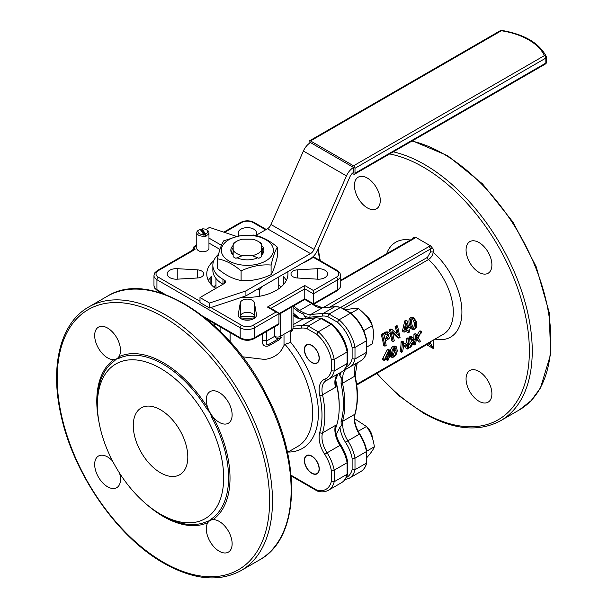 <?xml version="1.0" encoding="UTF-8"?>
<svg xmlns="http://www.w3.org/2000/svg" width="608" height="608" viewBox="0 0 608 608"><rect width="100%" height="100%" fill="white"/><g stroke="black" fill="none" stroke-linecap="round" stroke-linejoin="round"><path stroke-width="0.91" d="M97.386 404.837L97.386 402.01A92.766 53.557 60 0 1 114.182 361.091A2.029 1.657 54.7 0 0 113.848 359.624A18.27 10.549 60 0 1 94.673 335.51A18.27 10.549 60 0 1 98.45 327.15A18.27 10.549 60 0 1 115.36 335.548A18.27 10.549 60 0 1 118.879 356.721A2.029 1.657 -114.7 0 1 119.138 358.226A92.766 53.557 60 0 1 206.819 408.85L207.921 408.128A18.27 10.549 60 0 1 210.087 391.598A18.27 10.549 60 0 1 219.214 392.502A18.27 10.549 60 0 1 231.146 408.599A18.27 10.549 60 0 1 228.35 423.236A18.27 10.549 60 0 1 212.952 416.845L211.774 417.43A92.766 53.557 60 0 1 211.774 518.677A2.029 1.657 -125.3 0 1 212.952 519.658A18.27 10.549 60 0 1 232.134 543.772A18.27 10.549 60 0 1 228.35 552.132A18.27 10.549 60 0 1 211.44 543.734A18.27 10.549 60 0 1 207.921 522.561A2.029 1.657 65.3 0 0 206.819 521.542A92.766 53.557 60 0 1 162.982 515.63L160.527 514.216A89.308 51.558 60 0 1 97.386 404.837A89.308 51.558 60 0 1 160.527 368.38A89.308 51.558 60 0 1 223.676 477.759A89.308 51.558 60 0 1 160.527 514.216L162.982 515.63M206.819 408.85L210.079 412.688A18.27 10.549 60 0 1 207.921 408.128A94.202 54.386 -120 0 0 118.879 356.721A18.27 10.549 60 0 1 116.721 358.788L119.138 358.226M114.182 361.091L116.721 358.788A18.27 10.549 60 0 1 113.848 359.624A94.202 54.386 -120 0 0 98.914 421.701M211.774 518.677L210.079 520.494A18.27 10.549 60 0 1 212.952 519.658A94.202 54.386 -120 0 0 212.952 416.845A18.27 10.549 60 0 1 210.079 412.688L211.774 417.43M146.695 504.458A94.202 54.386 -120 0 0 207.921 522.561A18.27 10.549 60 0 1 210.079 520.494L206.819 521.542M119.533 473.085A18.27 10.549 60 0 1 116.721 487.684A18.27 10.549 60 0 1 107.586 486.78A18.27 10.549 60 0 1 95.654 470.683A18.27 10.549 60 0 1 98.45 456.046A18.27 10.549 60 0 1 112.503 460.917M306.979 328.647L308.248 326.063A30.446 17.579 -120 0 0 302.488 325.386A2.029 1.604 84.9 0 0 301.766 328.062A28.416 16.408 60 0 1 306.979 328.647L316.646 334.225L318.25 331.839L308.248 326.063L321.161 318.6L331.17 324.383L318.25 331.839A30.446 17.579 -120 0 1 334.187 359.434L331.314 359.64L331.314 370.796L334.187 370.994L334.187 359.434L347.107 351.979L347.107 363.538L334.187 370.994A30.446 17.579 -120 0 1 328.472 379.491A30.446 17.579 -120 0 1 327.089 380.16A2.029 1.649 -111.4 0 1 326.906 380.243A2.029 1.649 -111.4 0 1 324.733 379.187A22.329 12.89 -120 0 0 319.717 395.299A82.202 47.462 60 0 1 319.717 432.478A22.329 12.89 -120 0 0 324.733 454.381A28.416 16.408 60 0 1 331.314 470.372L334.187 470.174A30.446 17.579 -120 0 0 327.089 452.816L324.733 454.381M331.314 470.372L331.314 481.528L334.187 481.734L334.187 470.174L347.107 462.718L347.107 474.27L334.187 481.734A30.446 17.579 -120 0 1 328.472 490.23C325.204 492.032 321.503 492.32 317.368 491.082L291.133 475.958M331.314 481.528A28.416 16.408 60 0 1 316.646 490.002L317.186 490.998M284.012 335.616L284.012 345.45L285 344.333L290.738 342.365L290.738 331.732M335.441 425.44A20.3 11.719 -120 0 0 340.009 445.36L327.089 452.816A20.3 11.719 60 0 1 322.529 432.904L335.441 425.44L335.517 427.652C335.259 433.132 337.014 438.915 340.792 444.995L340.009 445.36A30.446 17.579 60 0 1 347.107 462.718L347.692 461.852C346.568 456.046 344.265 450.422 340.792 444.995M335.494 380.851A84.231 48.632 60 0 1 339.211 406.912A84.231 48.632 60 0 1 335.479 428.716M337.934 374.026L335.563 379.901L335.441 387.349A20.3 11.719 -120 0 1 337.79 374.11M284.012 345.45L281.846 349.494C277.962 355.171 272.224 358.484 264.624 359.434L242.539 356.805M262.185 333.997L262.185 340.472C262.299 345.397 264.548 347.16 268.934 345.762L279.323 339.758L281.443 337.106M230.098 332.584L230.098 341.688M347.7 351.211L347.107 351.979A30.446 17.579 60 0 0 331.17 324.383L332.211 324.307C340.267 331.573 345.428 340.503 347.692 351.112L347.7 362.649L347.107 363.538A30.446 17.579 60 0 1 341.384 372.035L326.169 380.6A20.3 11.719 60 0 1 326.777 380.289M332.135 324.254L322.225 318.531L321.161 318.6A30.446 17.579 60 0 0 315.4 317.931L302.488 325.386L293.041 326.23M293.041 315.028L296.423 316.836C297.122 317.703 299.463 318.387 303.438 318.873A2.029 1.604 -95.1 0 0 302.906 319.04L315.4 317.931A2.029 1.604 -95.1 0 1 315.94 317.756L303.438 318.873M347.7 461.943L347.7 473.389L347.107 474.27A30.446 17.579 60 0 1 341.384 482.775L328.472 490.23M304.768 262.322L313.378 257.351L313.378 256.667L313.378 257.351L336.338 270.606A2.029 1.17 -60 0 1 337.356 270.507L313.378 256.667L312.52 257.161M336.338 270.606A8.117 4.689 180 0 1 336.338 277.233L313.378 290.495L313.378 304.441L313.378 303.749L304.768 298.779L304.768 299.463L278.935 314.382M313.378 290.495L304.768 285.524L304.768 298.779L278.935 313.698L278.092 312.52L269.481 307.549L267.452 307.063L276.062 312.033L278.092 312.52M200.002 301.264L158.376 277.233A8.117 4.689 180 0 1 158.376 270.606A2.029 1.17 60 0 0 157.366 270.507L193.458 249.668L195.024 249.447A8.117 4.689 180 0 1 196.779 245.138M278.935 323.638L254.532 337.721A2.029 1.17 -120 0 1 254.114 338.656L278.092 324.809L278.935 323.638L278.935 313.698L254.532 327.78A2.029 1.17 60 0 0 253.103 325.295A8.117 4.689 180 0 1 241.619 325.295A2.029 1.17 120 0 0 240.183 327.78A10.146 5.86 0 0 0 254.532 327.78L254.532 337.721A10.146 5.86 180 0 1 240.183 337.721L203.399 316.487M286.292 280.554A40.592 23.438 0 0 0 283.351 276.344L283.351 284.757M287.774 271.723A40.592 23.438 180 0 1 287.949 273.919A40.592 23.438 180 0 1 242.09 297.16M215.612 288.526A40.592 23.438 180 0 1 206.766 273.919A40.592 23.438 180 0 1 213.712 260.809M238.708 235.942L238.268 233.434A9.135 5.274 180 0 1 238.222 232.91A9.135 5.274 180 0 1 247.357 227.635A9.135 5.274 180 0 1 256.492 232.91A9.135 5.274 180 0 1 256.447 233.434L256.12 235.311M317.482 279.171L297.388 278A7.106 4.104 180 0 1 290.996 273.919A7.106 4.104 180 0 1 297.388 269.838L317.482 268.675A9.135 5.274 180 0 1 327.53 273.919A9.135 5.274 180 0 1 317.482 279.171L317.482 268.675M238.268 314.404L240.289 302.807A7.106 4.104 180 0 1 247.357 299.113A7.106 4.104 180 0 1 254.425 302.807L256.447 314.404A9.135 5.274 180 0 1 256.492 314.936A9.135 5.274 180 0 1 247.357 320.211A9.135 5.274 180 0 1 238.222 314.936A9.135 5.274 180 0 1 238.268 314.404L238.268 315.461M177.232 268.675L197.326 269.838A7.106 4.104 180 0 1 203.718 273.919A7.106 4.104 180 0 1 197.326 278L177.232 279.171A9.135 5.274 180 0 1 167.185 273.919A9.135 5.274 180 0 1 177.232 268.675L177.232 279.171M211.333 284.726L211.333 276.374A40.592 23.438 0 0 0 208.422 280.554M254.767 318.022L254.425 316.061A7.106 4.104 0 0 0 247.357 312.375A7.106 4.104 0 0 0 240.289 316.061L239.947 318.022M304.562 460.507A10.252 5.92 60 0 1 306.683 455.81A10.252 5.92 60 0 1 316.943 461.73A10.252 5.92 60 0 1 316.943 473.571A10.252 5.92 60 0 1 309.039 470.828A10.252 5.92 60 0 1 304.562 460.507M311.813 362.33A10.252 5.92 60 0 1 305.117 353.294A10.252 5.92 60 0 1 306.683 345.07A10.252 5.92 60 0 1 316.943 350.998A10.252 5.92 60 0 1 316.943 362.839A10.252 5.92 60 0 1 311.813 362.33M262.185 340.472A4.058 2.341 180 0 1 266.616 340.974L266.616 331.436M279.323 339.758A4.058 3.139 60 0 1 280.66 337.554L269.177 344.189A4.058 1.383 -120 0 0 268.934 345.762M291.848 306.926L291.848 329.718A4.058 2.341 60 0 1 291.012 331.58A4.058 4.058 0 0 0 293.041 328.062A4.058 2.341 180 0 1 291.848 329.718L280.372 336.353A4.058 2.341 -120 0 1 279.528 338.208L269.177 344.189C266.524 345.101 265.673 344.029 266.616 340.974L274.626 336.353A4.058 3.314 60 0 0 279.528 338.208L280.63 337.577M293.041 313.242A84.231 48.632 60 0 1 297.981 317.672M160.527 472.788A38.562 22.268 60 0 1 135.341 438.801A38.562 22.268 60 0 1 141.246 407.9A38.562 22.268 60 0 1 179.816 430.168A38.562 22.268 60 0 1 179.816 474.696A38.562 22.268 60 0 1 160.527 472.788M339.211 406.912L339.211 405.255A82.202 47.462 -120 0 0 335.57 379.78M298.862 318.06A82.202 47.462 -120 0 0 293.041 312.915M341.217 425.896L342.775 425.334L342.494 421.374A84.231 48.632 -120 0 0 342.494 383.276L342.775 377.697L341.217 377.819L341.08 383.762A83.638 48.29 60 0 1 341.08 421.587L341.217 425.896L339.986 427.059A22.329 12.89 -120 0 0 345.542 442.366A28.416 16.408 60 0 1 352.123 458.356L354.996 458.158A30.446 17.579 -120 0 0 347.898 440.8L345.542 442.366M352.123 458.356L352.123 469.52L354.996 469.718L354.996 458.158L366.48 451.531L366.48 463.083L354.996 469.718A30.446 17.579 -120 0 1 349.281 478.215L344.873 479.697M293.041 307.412A83.638 48.29 60 0 1 298.262 311.615L303.506 314.268L304.372 312.976L299.379 310.612A84.231 48.632 -120 0 0 293.535 305.946M327.796 316.631L329.057 314.047A30.446 17.579 -120 0 0 323.296 313.371A2.029 1.604 84.9 0 0 322.574 316.046A28.416 16.408 60 0 1 327.796 316.631L337.455 322.21L339.059 319.823L329.057 314.047L340.533 307.42L350.542 313.196L339.059 319.823A30.446 17.579 -120 0 1 354.996 347.426L352.123 347.624L352.123 358.781L354.996 358.978L354.996 347.426L366.48 340.792L366.48 352.351L354.996 358.978A30.446 17.579 -120 0 1 349.281 367.475A30.446 17.579 -120 0 1 347.898 368.144A2.029 1.649 -111.4 0 1 347.715 368.228A2.029 1.649 -111.4 0 1 345.808 367.582M303.506 314.268L304.448 316.168A22.329 12.89 -120 0 0 310.08 317.163L322.574 316.046M340.784 372.385A22.329 12.89 -120 0 0 339.986 376.063L341.217 377.819M336.087 434.028A84.231 48.632 -120 0 0 339.986 427.059M306.82 318.569A84.231 48.632 -120 0 0 304.448 316.168M339.986 376.063A84.231 48.632 -120 0 0 339.165 373.32M413.121 238.435L413.121 237.462L415.606 237.242L430.73 245.974L433.215 249.067L433.215 252.252A2.029 1.17 0 0 0 430.342 252.252L427.47 257.351L340.913 307.321M491.902 264.898A18.27 10.549 60 0 1 488.118 273.258A18.27 10.549 60 0 1 469.847 262.717A18.27 10.549 60 0 1 469.847 241.619A18.27 10.549 60 0 1 483.922 246.514A18.27 10.549 60 0 1 491.902 264.898M367.354 178.076A18.27 10.549 60 0 1 379.825 204.052A18.27 10.549 60 0 1 360.894 202.183A18.27 10.549 60 0 1 358.218 177.171A18.27 10.549 60 0 1 367.354 178.076M478.982 401.257A18.27 10.549 60 0 1 466.503 375.28A18.27 10.549 60 0 1 485.442 377.15A18.27 10.549 60 0 1 488.118 402.162A18.27 10.549 60 0 1 478.982 401.257M366.48 463.083L366.48 462.156L366.48 463.083A30.446 17.579 60 0 1 360.764 471.588L349.281 478.215M366.48 340.062L366.48 340.792A30.446 17.579 60 0 0 350.542 313.196L351.173 313.561M366.48 352.351L366.48 351.424L366.48 352.351A30.446 17.579 60 0 1 360.764 360.848C363.782 359.047 365.788 356.098 366.761 352.002M341.339 307.884L340.533 307.42L341.339 307.884M366.48 450.802L366.48 451.531A30.446 17.579 60 0 0 359.381 434.173L359.776 433.99C355.232 426.504 353.674 419.816 355.102 413.911C358.218 402.944 358.226 390.23 355.125 375.774L357.238 362.885M402.595 351.751L401.432 352.42L402.488 342.6L403.651 341.932L403.492 346.157L408.029 343.535L408.188 339.31L409.351 338.641L408.287 348.46L407.132 349.129L407.915 344.706L403.378 347.328L402.595 351.751M403.651 341.932L402.215 341.118L401.052 341.787A48.708 28.12 -120 0 1 400.041 351.211L401.432 352.42M407.132 349.129L405.734 347.92A48.708 28.12 -120 0 0 406.197 345.694M403.613 344.288L406.6 342.555A48.708 28.12 -120 0 0 406.752 338.496L407.915 337.828L409.351 338.641M406.752 338.496L408.188 339.31M406.6 342.555L408.029 343.535M401.052 341.787L402.488 342.6M388.033 357.253L385.29 358.834L388.428 352.754A50.738 29.298 60 0 1 388.033 357.253L386.703 356.25M388.474 359.898L387.395 360.521L387.858 358.325L384.066 360.514L388.649 350.588L389.53 350.079L389.105 356.63L390.29 355.954L390.116 357.018L388.938 357.702L388.474 359.898M386.057 359.366L387.395 360.521M389.287 355.194L390.29 355.954M384.066 360.514L382.652 359.396A48.708 28.12 -120 0 0 382.82 358.37L387.212 349.775L388.094 349.266L389.53 350.079M387.212 349.775L388.649 350.588M382.82 358.37L384.233 359.442M405.376 328.837L406.38 328.259L407.77 328.662L405.027 330.243L406.547 323.418A50.738 29.298 60 0 1 407.77 328.662M406.38 328.259A48.708 28.12 -120 0 0 405.962 326.283M409.488 332.044L408.409 332.66L408.006 329.954L404.214 332.143L403.978 330.851L406.06 321.001L406.942 320.492L408.842 328.039L410.028 327.355L410.263 328.647L409.085 329.331L409.488 332.044M406.79 330.653A48.708 28.12 -120 0 1 406.995 332.097L408.409 332.66M408.629 326.96L410.028 327.355M404.214 332.143L402.808 331.694A48.708 28.12 -120 0 0 402.58 330.448L404.746 320.902L406.942 320.492M404.746 320.902L406.06 321.001M402.58 330.448L403.978 330.851M387.395 333.526L388.938 334.886L387.38 338.2L385.115 339.507A50.738 29.298 -120 0 0 384.043 335.335L387.729 333.511M384.887 338.527L386.004 337.881L387.577 334.651L387.03 333.655M386.171 345.504L385.008 346.172L382.47 334.62L388.086 331.93L390.116 334.157C390.792 336.239 389.971 338.048 387.653 339.576L385.411 340.875L386.171 345.504M387.144 332.059L385.822 331.953L381.155 334.522A48.708 28.12 -120 0 1 383.595 345.61L385.008 346.172M385.822 331.953L388.086 331.93M381.155 334.522L382.47 334.62M394.273 340.822L393.163 341.46L390.625 329.916L391.81 329.224L398.597 335.684L396.416 326.572L397.518 325.926L400.064 337.478L398.878 338.162L392.464 331.793L394.273 340.822M391.81 329.224L390.496 329.126L389.302 329.817A48.708 28.12 -120 0 1 391.75 340.906L393.163 341.46M392.806 333.108L397.457 337.607L398.878 338.162M396.986 334.058A48.708 28.12 -120 0 0 395.101 326.473L396.203 325.827L397.518 325.926M395.101 326.473L396.416 326.572M389.302 329.817L390.625 329.916M412.414 318.676C413.455 317.733 414.451 318.987 415.393 322.438C415.971 325.949 415.667 327.841 414.496 328.13L413.6 328.244L411.897 324.452L411.472 320.196L412.414 318.676L413.128 318.516M412.923 327.689L413.083 327.606C414.253 327.309 414.565 325.47 414.01 322.103L412.482 318.638M411.092 328.73L412.505 329.255L410.795 325.09C409.815 321.123 410.24 318.584 412.064 317.475L413.372 317.14L416.495 321.799C417.24 325.698 416.624 328.183 414.648 329.262L412.969 329.536L411.092 328.73L409.412 324.756C408.477 320.948 408.918 318.486 410.75 317.384L413.372 317.14M392.669 353.301L393.46 349.577L394.653 348.148L395.656 348.072L396.158 351.287C395.648 354.228 394.858 355.855 393.786 356.174L392.806 356.258L392.669 353.301M392.388 355.004C393.46 354.669 394.242 353.096 394.736 350.269L394.736 348.103M390.458 356.174L391.803 357.306L391.56 353.947C391.81 350.504 392.844 348.217 394.668 347.069L396.424 346.856L397.267 350.649C396.788 353.894 395.55 356.045 393.574 357.086L391.856 357.352L390.283 355.984M390.427 356.151L390.138 352.929C390.374 349.623 391.408 347.404 393.232 346.264L395.018 346.036L396.424 346.856M413.622 341.035L411.722 338.74L410.461 339.203L410.461 338.002L412.551 337.448L414.04 339.956L415.211 339.644L415.386 335.152L416.571 334.468L416.396 338.96L421.496 331.634L421.488 332.842L420.204 333.883L417.878 338.572L418.806 338.755L420.523 341.4L419.087 342.228L417.453 339.743L416.298 339.895L415.515 344.288L414.329 344.972L415.112 340.579L410.757 347.031L409.321 347.867L413.622 341.035L411.479 339.91M413.402 338.854L413.782 338.656A48.708 28.12 -120 0 0 413.949 334.339L415.142 333.655L416.571 334.468M413.949 334.339L415.386 335.152M413.782 338.656L415.211 339.644M410.461 339.203L409.024 338.344A48.708 28.12 -120 0 0 409.024 337.189L411.145 336.619L412.551 337.448M409.024 337.189L410.461 338.002M408.948 345.017L412.194 340.024L410.879 338.831M408.568 347.221L409.321 347.867M414.329 344.972L412.938 343.771A48.708 28.12 -120 0 0 413.113 343.003M416.716 339.469L419.087 342.228M416.556 336.209L419.353 331.216L420.06 330.82L421.496 331.634M343.353 308.704L428.503 259.54C431.194 257.686 432.759 255.261 433.215 252.252A54.804 31.639 -120 0 1 461.905 310.977A54.804 31.639 -120 0 1 434.971 339.097M428.838 343.953L431.49 346.051L433.215 348.498L430.342 342.76A8.117 4.689 120 0 0 427.47 343.528L356.645 384.416M429.347 344.212L428.724 343.946A2.029 1.604 -84.9 0 0 428.731 343.953A2.029 1.604 -84.9 0 0 430.342 342.76L430.342 341.772M239.985 317.824A36.465 21.052 0 0 0 254.737 317.824A36.465 21.052 180 0 1 239.985 317.824M244.173 319.876A36.533 21.09 0 0 0 250.542 319.876M278.753 284.764A36.533 21.09 180 0 1 280.866 287.151M254.456 316.244A36.533 21.09 180 0 1 240.259 316.244M213.849 287.151A36.533 21.09 180 0 1 215.969 284.764M242.486 255.611A15.018 8.672 180 0 1 233.153 250.222L233.153 256.69A18.27 10.549 0 0 0 235.881 258.263L242.486 255.611L252.229 255.611L258.841 258.263A18.27 10.549 0 0 0 261.569 256.69L261.569 244.591A15.018 8.672 180 0 0 257.982 241.277A15.018 8.672 180 0 0 252.229 239.202L242.486 239.202A15.018 8.672 180 0 0 236.74 241.277L234.445 242.6A18.27 10.549 0 0 0 233.153 243.428L233.153 244.591A15.018 8.672 180 0 1 236.74 241.277M261.569 244.591L261.569 243.428A18.27 10.549 0 0 0 260.277 242.6L257.982 241.277M261.569 250.222A15.018 8.672 180 0 1 252.229 255.611M233.153 244.591L233.153 250.222M199.424 229.672L198.565 230.174A6.088 3.519 0 0 0 196.779 232.659A6.088 3.519 0 0 0 204.106 236.102L203.65 234.437A4.872 2.812 180 0 1 198.535 232.948A4.872 2.812 180 0 1 199.424 229.672A4.872 2.812 180 0 1 200.192 229.315L203.65 234.437M200.686 230.037A6.088 3.519 180 0 1 201.636 229.877L202.084 228.889A4.872 2.812 180 0 1 206.31 229.672A4.872 2.812 180 0 1 205.542 234.012L205.99 236.337A6.088 3.519 180 0 1 205.078 236.596A6.088 3.519 180 0 1 204.106 236.763L204.106 236.102M205.99 235.676A6.088 3.519 0 0 0 208.954 232.659L208.954 248.239A6.088 3.519 180 0 1 205.078 251.514A6.088 3.519 180 0 1 196.779 248.239L196.779 232.659M208.954 232.659A6.088 3.519 0 0 0 207.176 230.174L206.31 229.672M205.99 236.337L201.636 229.877M202.084 228.889L205.542 234.012M255.763 235.516L267.452 228.768L310.506 253.627A6.088 3.519 120 0 0 314.062 249.402L346.446 175.894A12.175 7.03 -60 0 1 353.56 167.451L353.56 172.421A6.088 3.519 -60 0 0 350.003 176.647L317.619 250.146A12.175 7.03 120 0 1 310.506 258.598L245.921 295.883L245.921 290.913L209.532 303.042L209.532 308.013L200.002 302.51L200.002 297.54L224.398 283.457A4.058 2.341 0 0 0 225.583 281.793A4.058 2.341 0 0 0 224.398 280.136L222.961 279.308A34.504 19.92 180 0 1 212.853 265.225A34.504 19.92 180 0 1 218.538 254.273M205.937 229.482L209.532 227.407L236.535 236.406M209.532 308.013L245.921 295.883M222.961 279.308L222.961 284.286A34.504 19.92 180 0 1 212.853 270.195L212.853 265.225M219.967 249.409L208.954 243.056M209.532 303.042L200.002 297.54M267.452 228.768A6.088 3.519 120 0 0 271.008 224.542L303.392 151.035A12.175 7.03 -60 0 1 310.506 142.591L353.56 167.451L310.506 142.591M221.456 245.298L208.954 238.085M310.506 253.627L245.921 290.913M309.069 143.556L309.069 141.763A2.029 1.17 60 0 1 309.495 140.836A2.029 1.17 60 0 1 310.506 140.934L353.56 165.794A2.029 1.17 60 0 1 354.996 168.279L354.996 173.25A2.029 1.17 60 0 1 354.578 174.177A2.029 1.17 60 0 1 353.56 174.078L352.313 173.356M233.153 254.744A15.519 8.96 180 0 1 231.838 251.142A15.519 8.96 180 0 1 233.153 247.532M261.569 247.532A15.519 8.96 180 0 1 262.884 251.142A15.519 8.96 180 0 1 261.569 254.744M261.569 255.193A16.538 9.546 0 0 0 261.569 245.427M233.153 245.427A16.538 9.546 0 0 0 233.153 255.193M236.945 257.724A16.538 9.546 0 0 0 257.769 257.724M239.058 236.064A26.03 15.025 0 0 0 230.143 261.584A26.03 15.025 0 0 0 272.878 253.278A26.03 15.025 0 0 0 239.058 236.064M241.102 270.856C233.191 264.138 225.279 260.11 217.375 258.78C219.458 250.116 221.54 244.15 223.63 240.874L238.617 235.965L253.612 235.045C261.524 236.383 269.435 240.411 277.347 247.129C275.264 250.405 273.174 256.371 271.092 265.035C261.098 264.282 251.096 266.228 241.102 270.856L241.102 280.486C251.096 281.238 261.098 279.292 271.092 274.664C273.174 271.388 275.264 265.415 277.347 256.758L277.347 247.129M217.375 258.78L217.375 268.409C225.279 275.128 233.191 279.156 241.102 280.486M271.092 265.035L271.092 274.664M262.93 286.064L259.639 289.674L257.686 289.089M278.753 288.777L278.753 276.929M215.969 288.321L215.969 278.464M259.639 296.256L259.639 289.674M367.27 427.629A12.175 7.03 60 0 1 372.18 437.418M372.37 438.003A10.556 6.095 -120 0 0 366.525 426.55M319.276 469.004A10.556 6.095 60 0 1 311.813 473.313A10.556 6.095 60 0 1 304.35 460.385A10.556 6.095 60 0 1 311.813 456.076A10.556 6.095 60 0 1 319.276 469.004M366.48 457.968C370.743 453.287 373.365 449.555 374.346 446.766C373.365 439.06 370.743 432.296 366.48 426.482L354.563 418.737M366.776 462.642L366.776 451.144L374.346 446.766M358.18 431.27L366.48 426.482M365.613 315.316A12.175 7.03 60 0 1 371.632 324.459M372.202 325.645A10.556 6.095 -120 0 0 365.21 314.853M311.813 345.336A10.556 6.095 60 0 1 319.276 358.264A10.556 6.095 60 0 1 311.813 362.573A10.556 6.095 60 0 1 304.35 349.646A10.556 6.095 60 0 1 311.813 345.336M366.776 347.054L372.24 343.9C373.882 336.893 373.882 330.836 372.24 325.721C369.337 319.124 364.792 313.47 358.606 308.765C355.703 308.218 351.158 308.628 344.972 309.981M341.065 307.382L351.029 313.128L358.606 308.765M363.736 330.63L372.24 325.721M163.4 562.271A150.191 86.716 60 0 1 71.425 325.227A150.191 86.716 60 0 1 255.375 431.429A150.191 86.716 60 0 1 163.4 562.271M240.95 570.646A152.22 87.886 -120 0 0 240.95 394.873A152.22 87.886 -120 0 0 88.722 306.987C60.625 322.696 49.864 365.431 60.77 414.116C72.93 473.085 117.093 537.054 163.818 563.206C193.45 579.895 219.161 582.373 240.95 570.646L259.608 559.869A152.22 87.886 60 0 0 259.608 384.096A152.22 87.886 60 0 0 107.38 296.21C150.647 268.645 229.528 318.987 267.102 396.135C302.168 463.25 299.402 538.589 259.608 559.869M316.646 334.225A28.416 16.408 60 0 1 331.314 359.64M316.646 490.002L291.065 475.236M319.717 395.299A2.029 0.798 167.7 0 0 322.529 394.805A84.231 48.632 -120 0 1 322.529 432.904A2.029 1.452 -163.7 0 1 319.717 432.478M335.441 387.349L322.529 394.805A20.3 11.719 60 0 1 326.169 380.6M331.314 370.796A28.416 16.408 60 0 1 324.733 379.187M292.965 328.852L301.766 328.062M293.041 315.278A20.3 11.719 -120 0 0 302.906 319.04L293.041 324.74M285 344.333A73.066 42.188 60 0 1 297.525 446.576L287.485 452.375M288.048 452.048A77.125 44.528 -120 0 0 318.379 414.876A77.125 44.528 -120 0 0 290.738 342.365M266.251 229.459L254.114 222.452A2.029 1.17 120 0 0 253.103 222.551L265.658 229.801M336.338 277.233A2.029 1.17 60 0 1 337.774 279.718A10.146 5.86 0 0 0 340.746 275.576L339.864 272.764L337.356 270.507M270.917 308.378L304.768 288.838L313.378 293.808L337.774 279.718L337.774 289.666A2.029 1.17 60 0 1 337.356 290.594L339.849 288.352L340.746 285.524A10.146 5.86 180 0 1 337.774 289.666L313.378 303.749M304.768 285.524L267.452 307.063M254.114 222.452C249.614 220.263 245.108 220.263 240.601 222.452A2.029 1.17 60 0 1 241.619 222.551A8.117 4.689 180 0 1 253.103 222.551M276.062 312.033L253.103 325.295M224.542 232.408L241.619 222.551M158.376 277.233A2.029 1.17 120 0 0 156.94 279.718L240.183 327.78L240.183 337.721A2.029 1.17 -60 0 0 240.601 338.656L206.469 318.949M241.619 325.295L210.9 307.557M192.721 249.896A10.146 5.86 0 0 0 192.728 250.093L193.625 247.053L196.779 244.469M158.376 270.606L195.024 249.447M157.366 270.507L154.865 272.749L153.968 275.576A10.146 5.86 0 0 0 156.94 279.718L156.94 289.666A10.146 5.86 180 0 1 153.968 285.524L154.865 288.352L157.366 290.594A2.029 1.17 -60 0 1 156.94 289.666L165.596 294.66M197.326 269.838L197.326 278M240.289 302.807L240.289 316.061M256.447 314.404L256.447 315.461M254.425 302.807L254.425 316.061M297.388 269.838L297.388 278M210.885 276.898L210.885 284.202M214.35 323.494L214.35 325.759M220.088 331.193L220.088 326.808M280.372 313.553L280.372 336.353A4.058 2.341 180 0 1 274.626 336.353L274.626 326.808M341.08 421.587A2.029 1.452 16.3 0 0 342.494 421.374L354.821 414.261A1.018 0.722 16.3 0 0 355.102 413.911M357.162 362.923A20.3 11.719 -120 0 0 354.821 376.162L342.494 383.276A2.029 0.798 167.7 0 1 341.08 383.762M298.262 311.615A2.029 0.859 -49.3 0 1 299.379 310.612L311.699 303.498A20.3 11.719 -120 0 0 322.278 307.861L334.78 306.744L323.296 313.371L310.794 314.488A2.029 1.604 84.9 0 0 310.08 317.163M340.533 307.42A30.446 17.579 60 0 0 334.78 306.744A1.018 0.798 -95.1 0 1 335.046 306.652L322.544 307.77A1.018 0.798 -95.1 0 0 322.278 307.861L310.794 314.488A20.3 11.719 60 0 1 304.372 312.976M352.123 469.52A28.416 16.408 60 0 1 346.195 477.622M337.455 322.21A28.416 16.408 60 0 1 352.123 347.624M355.125 375.774A1.018 0.403 -12.3 0 1 354.821 376.162A84.231 48.632 60 0 1 354.821 414.261A20.3 11.719 -120 0 0 359.381 434.173L347.898 440.8A20.3 11.719 60 0 1 342.775 425.334M342.775 377.697A20.3 11.719 60 0 1 346.978 368.585A20.3 11.719 60 0 1 347.586 368.273M352.123 358.781A28.416 16.408 60 0 1 346.195 366.882M411.928 141.071A152.22 87.886 60 0 1 535.564 267.414A152.22 87.886 60 0 1 519.369 409.898L500.711 420.668A152.22 87.886 -120 0 0 516.906 278.183A152.22 87.886 -120 0 0 393.27 151.84M389.622 153.946A150.191 86.716 60 0 1 528.002 330.577A150.191 86.716 60 0 1 423.168 412.3A150.191 86.716 60 0 1 376.945 373.388M320.279 260.65A150.191 86.716 60 0 1 318.311 248.581M426.634 344.698L433.215 348.498L433.215 340.115M410.347 240.038A54.804 31.639 -120 0 0 386.604 253.749M313.409 304.418L322.544 307.77A1.018 0.798 -95.1 0 1 322.825 307.808M340.982 307.344L335.046 306.652A1.018 0.798 -95.1 0 1 335.35 306.706M386.004 337.881L387.38 338.2M387.577 334.651L388.938 334.886M384.454 332.614L385.768 332.713M413.083 327.606L414.496 328.13M414.01 322.103L415.393 322.438M409.412 324.756L410.795 325.09M410.75 317.384L412.064 317.475M392.525 355.118L393.786 356.174M394.736 350.269L396.158 351.287M390.138 352.929L391.56 353.947M393.232 346.264L394.668 347.069M409.693 336.794L411.13 337.6M410.978 338.892L412.308 339.75M410.309 342.661L411.73 343.74M416.928 339.636L418.129 340.571M419.353 331.216L420.782 332.029M417.088 334.848L418.524 335.76M427.47 257.351A2.029 1.17 60 0 0 428.503 259.54A48.708 28.12 60 0 1 443.217 334.339L356.63 384.324M329.779 307.124L430.342 249.067A2.029 1.17 -120 0 0 428.906 246.582L322.985 307.732M430.73 245.974A4.058 2.341 0 0 0 428.906 246.582M430.342 252.252L430.342 249.067A2.029 1.17 180 0 1 433.215 249.067M340.746 280.904L414.557 238.29A2.029 1.17 -120 0 0 413.539 238.192L340.746 280.22M413.121 237.462A2.029 1.17 180 0 1 413.691 238.1M414.557 238.29A4.058 2.341 0 0 0 415.606 237.242M428.731 343.953L427.052 344.455A2.029 1.17 -120 0 0 427.47 343.528M224.398 280.136L224.398 283.457M346.446 175.894L303.392 151.035M314.062 249.402L271.008 224.542M500.346 30.651A2.029 1.17 60 0 1 501.357 30.75A2.029 0.426 -81.2 0 1 501.668 30.4A2.029 2.029 0 0 0 500.346 30.651L309.495 140.836M546.372 61.932A2.029 1.17 180 0 1 546.44 62.236A2.029 1.17 180 0 1 545.847 63.065A2.029 1.17 60 0 1 545.429 63.992A2.029 2.029 0 0 0 546.44 62.236L546.44 57.266A2.029 1.17 0 0 0 546.372 56.962A2.029 1.604 155.1 0 0 546.25 56.407A2.029 1.604 155.1 0 0 544.411 55.609A2.029 1.17 60 0 1 545.847 58.094A2.029 1.17 0 0 0 546.44 57.266A2.029 2.029 0 0 0 546.25 56.407C539.083 42.932 524.218 34.261 501.668 30.4M354.996 168.279L545.847 58.094L545.847 63.065L354.996 173.25M310.506 140.934L501.357 30.75A60.891 35.158 180 0 1 544.411 55.609L353.56 165.794M88.722 306.987L107.38 296.21M347.677 362.847C346.682 367.042 344.584 370.105 341.384 372.035M315.94 317.756L322.05 318.455M347.677 473.579C346.682 477.782 344.584 480.844 341.384 482.775M240.601 222.452L223.782 232.157M304.768 299.463L313.378 304.441L337.356 290.594M157.366 290.594L162.511 293.565M254.114 338.656C249.614 340.837 245.108 340.837 240.601 338.656M153.968 275.576L153.968 285.524M340.746 275.576L340.746 285.524M293.041 328.062L293.041 306.234M346.978 368.585L360.764 360.848M412.361 140.82L447.739 155.739L482.562 183.92L513.129 222.285L536.165 266.684L549.161 312.299L550.673 354.228L540.444 388.003L531.156 400.634L519.369 409.898M500.711 420.668C478.929 432.402 453.218 429.917 423.586 413.227L399.448 396.12L376.588 373.593M317.923 249.462L319.747 260.338M366.761 462.741C365.788 466.838 363.782 469.786 360.764 471.588M366.776 351.91L366.776 340.412M351.067 313.158C359.244 320.522 364.481 329.597 366.768 340.358M359.776 433.99C363.31 439.516 365.644 445.216 366.768 451.098M418.806 338.755L418.16 338.276M427.052 344.455L356.729 385.054M545.429 63.992L354.578 174.177"/></g></svg>
